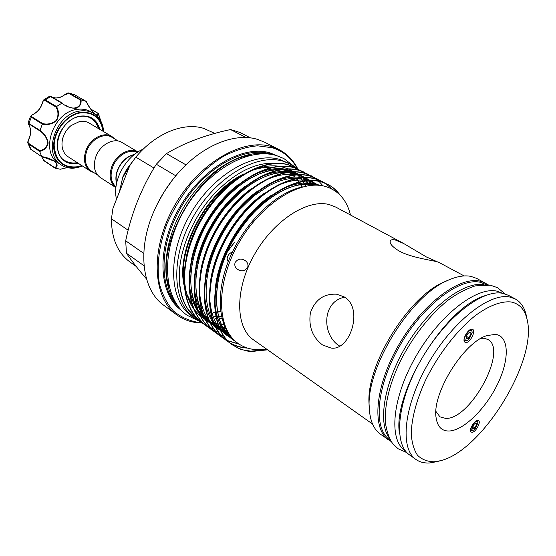 <?xml version="1.0" encoding="UTF-8"?>
<svg xmlns="http://www.w3.org/2000/svg" width="556" height="556" viewBox="0 0 556 556"><rect width="100%" height="100%" fill="white"/><g stroke="black" fill="none" stroke-linecap="round" stroke-linejoin="round"><path stroke-width="0.83" d="M469.028 337.846L469.299 338.979L472.232 332.224L471.815 330.938C470.174 328.415 464.26 335.226 464.74 339.104L465.949 340.821L468.194 340.001L468.298 338.514L466.533 338.945L466.025 337.916C466.686 334.406 468.159 332.558 470.445 332.356L470.953 333.398L469.028 337.846L466.296 336.255M466.06 337.207L468.298 338.514M468.291 338.632L469.299 338.979M474.977 427.918L475.227 428.843L477.917 422.81L477.625 421.879C476.297 419.634 470.668 426.16 471.092 429.468L471.947 430.754L474.219 429.83L474.317 428.565L472.621 429.079L472.266 428.322C472.954 425.145 474.331 423.429 476.388 423.179L476.749 423.95L474.977 427.918L472.704 426.431M472.392 427.3L474.317 428.565M473.691 428.155L475.227 428.843M389.249 437.954C377.329 421.872 384.55 380.686 407.694 343.393C430.719 306.029 464.336 281.176 484.047 284.651M390.493 440.31L389.735 439.775C372.986 428.62 376.12 387.025 399.403 346.409C422.504 305.724 459.367 277.576 480.099 282.233L486.715 284.714M399.535 433.812C392.063 393.419 445.46 307.065 484.936 295.702M405.505 450.972L404.949 450.582C388.484 439.643 392.126 397.804 415.77 356.646C439.233 315.412 476.186 286.639 496.647 291.08L502.958 293.38M100.323 118.88L100.421 120.318L98.509 113.646C98.94 119.186 90.413 110.839 86.076 101.331L81.016 99.844C81.551 103.944 79.876 106.773 75.984 108.323C70.925 108.378 66.233 106.662 61.918 103.18L56.524 106.543C59.033 111.165 59.068 115.829 56.622 120.541C52.445 124.071 47.684 125.274 42.339 124.155L39.997 130.403C44.543 133.635 47.246 137.853 48.108 143.038C47.038 147.66 44.209 150.44 39.636 151.378L41.749 156.597C47.031 157.424 51.632 159.197 55.565 161.935C57.789 164.611 57.609 166.668 55.002 168.12L60.305 169.246M78.653 163.554L78.215 163.652C65.267 165.097 58.227 158.759 57.094 144.629C57.31 131.737 68.2 118.199 79.918 116.148C90.274 114.953 96.904 119.359 99.795 129.36M98.78 128.756C97.502 124.099 94.979 120.631 91.205 118.345C87.765 116.378 83.88 115.773 79.543 116.538C59.978 119.116 49.324 152.108 64.962 160.788C68.694 163.144 72.926 163.853 77.659 162.915M82.385 165.966L77.374 167.613C71.425 168.885 66.108 168.03 61.424 165.042C42.43 154.422 55.51 114.147 79.376 111.103C84.602 110.206 89.287 110.929 93.436 113.285C99.663 117.142 103.055 123.258 103.624 131.626M93.436 113.285L90.621 111.659C86.479 109.31 81.795 108.58 76.575 109.469C52.737 112.472 39.726 152.629 58.721 163.255L61.424 165.042M60.117 169.267L67.29 167.599M118.317 141.071L111.937 137.29C104.229 132.265 90.989 139.153 86.875 150.579C83.907 159.662 85.339 166.425 91.17 170.866L97.404 174.89M114.877 139.028L111.881 136.505C103.923 131.327 90.26 138.43 86.013 150.231C82.948 159.6 84.429 166.578 90.447 171.172L94.04 172.721M116.565 183.39C115.419 179.199 115.766 174.66 117.622 169.788C121.34 161.358 126.963 156.229 134.482 154.415M116.002 186.83C110.852 182.194 109.775 175.501 112.764 166.758C116.906 155.52 129.506 148.264 137.311 152.372M115.912 187.615C110.032 182.98 108.684 175.904 111.874 166.397C116.287 154.373 130.007 146.923 137.971 151.941L121.966 142.475C114.022 137.29 100.275 144.525 95.952 156.444C92.831 165.903 94.277 172.937 100.288 177.531L115.912 187.615M134.218 154.631C126.886 156.597 121.416 161.699 117.816 169.914C116.03 174.584 115.641 178.969 116.635 183.056M214.776 133.405L203.781 128.401C183.793 121.952 155.52 133.225 135.824 157.153L153.998 168.037M227.376 251.743L234.632 242.27L227.981 250.436M471.968 432.318L470.918 431.894C468.673 429.864 474.463 420.127 477.764 420.399L478.229 420.461C481.698 421.205 475.727 432.498 471.968 432.318M472.044 329.228L472.259 329.263C476.659 330.007 470.077 343.302 465.719 342.517L464.698 342.023C461.848 339.591 468.277 328.387 472.044 329.228M495.479 334.371C509.324 336.019 509.63 359.565 497.509 384.238C485.576 408.931 463.489 430.615 448.984 431.018C441.707 431.102 437.419 426.667 436.106 417.73C431.727 393.829 463.551 342.371 486.882 335.609L495.479 334.371M435.932 411.426L439.949 416.833L445.641 418.39C470.578 419.863 508.469 349.488 487.807 339.452L484.047 338.25L481.176 338.263M511.068 301.977C501.283 300.9 488.675 305.647 474.873 315.961C456.309 330.931 437.565 355.381 425.076 381.194C416.263 400.945 411.648 418.418 411.245 433.624C411.822 442.722 413.935 449.971 417.584 455.357C422.018 459.569 427.543 461.716 434.173 461.793L440.123 460.785C481.517 451.625 537.499 361.094 527.206 319.971C524.996 309.706 519.617 303.708 511.068 301.977M436.947 461.647L429.878 462.94C424.471 463.329 419.836 462.182 415.971 459.478C399.576 448.609 403.649 406.179 427.814 364.208C451.799 322.167 489.169 292.664 509.588 297.001L515.245 298.94C520.944 302.103 524.649 307.739 526.379 315.864L526.553 316.739M297.752 168.871C293.353 160.225 287.084 153.776 278.952 149.515L264.851 142.315L258.067 139.57C234.576 131.765 199.993 146.11 175.23 176.474C166.807 186.712 159.899 197.887 154.499 209.994C136.63 249.456 142.065 290.232 163.978 305.432L176.725 314.828C182.987 319.387 190.11 322.035 198.089 322.786L202.294 323.001C179.866 307.336 177.329 262.46 199.757 221.837C221.712 181.541 262.606 156.695 288.613 164.833L295.438 167.571M172.124 180.373L163.707 192.515L156.604 205.47M278.952 149.515L272.19 146.791C243.34 137.304 198.548 162.839 174.299 206.081C149.8 249.206 152.504 297.766 176.725 314.828M297.21 168.544C291.608 158.189 283.338 151.253 272.412 147.75L257.532 145.818C246.662 146.784 235.403 150.224 223.755 156.132C212.163 163.415 201.244 172.707 190.986 184.015C181.416 196.226 173.465 209.383 167.127 223.484C159.023 244.821 156.403 265.879 159.377 283.581C162.324 294.652 167.043 303.826 173.541 311.11C180.881 317.135 189.311 320.923 198.826 322.473L201.828 322.661M268.437 154.026C242.854 148.876 206.512 170.206 184.752 205.532C162.873 240.776 160.024 282.823 176.057 303.409M251.562 155.048C203.642 160.232 152.671 242.659 169.427 287.848M239.622 348.8L232.026 344.616C209.904 329.208 208.152 283.518 231.365 241.603C254.099 200.042 295.465 173.945 321.187 181.784L327.713 184.342C332.203 186.698 336.012 189.971 339.146 194.162M340.14 195.149C336.915 190.597 332.926 187.08 328.172 184.578L321.646 182.027C295.931 174.188 254.558 200.306 231.81 241.881C208.583 283.817 210.328 329.513 232.443 344.915L239.879 349.022L247.997 351.183L251.229 351.531L267.241 349.87M197.672 319.644L187.511 308.858C181.701 299.684 178.949 288.043 179.247 273.927C179.289 295.333 185.495 310.616 197.873 319.79L200.132 321.305M200.341 321.438L202.752 322.786M202.467 323.126L204.949 324.801M298.03 169.045L289.044 165.062C263.037 156.924 222.143 181.791 200.181 222.094C177.732 262.738 180.262 307.628 202.662 323.272M205.157 324.933L207.596 326.296M207.826 326.407L210.432 327.595M210.675 327.692L213.462 328.679M207.305 326.643L207.11 326.504C184.745 310.887 182.333 265.879 204.886 225.041C226.973 184.543 267.943 159.496 293.902 167.592L303.11 171.707M303.34 171.804L294.339 167.822C268.381 159.732 227.404 184.794 205.31 225.305C182.743 266.157 185.148 311.186 207.506 326.789L209.814 328.339M210.022 328.464L212.496 329.84M212.726 329.951L215.367 331.14M215.61 331.237L218.432 332.217M212.19 330.195L211.989 330.055C189.672 314.481 187.386 269.333 210.071 228.287C232.283 187.58 273.33 162.324 299.253 170.372L308.469 174.501M308.698 174.591L299.691 170.602C273.774 162.56 232.721 187.831 210.502 228.551C187.803 269.618 190.076 314.772 212.392 330.347L214.727 331.904M214.943 332.036L217.438 333.412M217.667 333.53L220.343 334.719M220.593 334.809L223.456 335.796M217.132 333.788L216.923 333.635C194.649 318.101 192.494 272.822 215.311 231.56C237.648 190.645 278.778 165.188 304.653 173.187L313.883 177.315M314.112 177.413L305.098 173.416C279.23 165.424 238.093 190.903 215.742 231.831C192.918 273.107 195.066 318.4 217.333 333.934L219.69 335.504M219.905 335.636L222.435 337.026M222.664 337.138L225.375 338.333M238.767 343.9L227.536 340.606M227.3 340.487L224.728 339.111M224.506 338.979L221.907 337.263C199.68 321.764 197.658 276.353 220.607 234.875C243.076 193.745 284.283 168.072 310.109 176.023L316.892 178.719M319.582 180.255L310.561 176.259C284.741 168.315 243.521 194.002 221.045 235.146C198.082 276.638 200.097 322.07 222.317 337.561L224.7 339.146M224.923 339.278L227.48 340.675M227.717 340.786L239.226 344.199M245.96 347.743C240.122 347.291 234.729 345.637 229.788 342.788M229.565 342.649L226.938 340.918C204.768 325.469 202.877 279.918 225.958 238.225C248.553 196.88 289.843 170.991 315.62 178.893L322.39 181.576M325.107 183.132L316.072 179.129C290.301 171.234 249.012 197.137 226.396 238.496C203.308 280.21 205.185 325.774 227.355 341.217L229.76 342.823M229.982 342.955C234.98 345.888 240.442 347.583 246.377 348.035L247.656 348.119M224.763 327.025L225.486 326.977M222.379 330.396L223.081 330.445M314.098 177.454L316.433 179.129M316.635 179.289L318.873 181.228M319.068 181.416L323.008 185.892M332.12 189.109L325.323 183.271M344.115 296.848L336.672 294.207C323.828 293.512 315.071 299.712 310.394 312.82C308.427 326.553 312.486 337.27 322.57 344.97L331.181 348.091C350.356 351.031 363.923 307.781 344.115 296.848M437.19 261.765L426.32 256.914L403.573 243.452L335.692 207.054L329.381 204.615C307.537 198.568 273.142 220.739 253.967 255.371C234.597 289.912 235.424 327.637 253.55 339.89L372.562 424.04M448.199 280.231L445.599 281.378C409.07 295.034 365.035 366.23 369.142 405.018L369.274 407.854M403.573 243.452L395.17 239.942C392.536 239.379 390.917 239.685 390.312 240.859C389.346 243.452 392.3 246.843 399.18 251.034C409.772 256.914 427.842 259.694 434.799 261.23L438.295 262.071L464.149 275.936M488.244 284.853L476.812 278.466L470.953 276.388C464.753 275.144 457.56 276.249 449.373 279.71C411.259 293.915 365.021 368.691 369.337 409.14C370.164 421.135 373.875 429.503 380.478 434.243L391.299 441.617M485.548 283.115L479.731 281.072C458.811 276.332 421.601 304.681 398.284 345.742C374.779 386.719 371.637 428.711 388.547 439.977M515.245 298.94L508.399 295.299L502.707 293.332C482.163 288.898 444.828 318.129 420.996 359.947C396.991 401.689 393.134 444.022 409.647 454.982L415.971 459.478M146.527 279.008C138.354 269.451 131.668 260.868 126.469 253.272L125.684 240.804C131.494 212.879 141.704 187.358 156.319 164.249L166.452 153.63C184.251 142.85 205.616 134.823 230.545 129.548L239.907 132.453L250.61 137.944M247.635 267.505C244.716 271.286 241.193 271.787 237.065 269C234.98 267.214 234.34 265.031 235.153 262.467C237.947 258.644 241.401 258.081 245.509 260.792C247.719 262.606 248.428 264.844 247.635 267.505M266.526 349.064L256.094 349.634C248.928 349.168 242.604 346.861 237.134 342.718C216.367 327.401 215.964 283.219 238.399 243.646C260.75 203.857 300.094 179.296 324.94 186.336C338.194 190.215 346.708 199.771 350.482 214.991M237.051 347.743L243.208 349.919L250.881 351.163L267.304 349.613M191.813 304.236L187.824 297.384M183.939 284.776C175.967 248.615 206.999 190.868 244.008 173.861M252.118 170.421C259.159 167.975 265.824 166.932 272.106 167.3M238.35 177.566C205.449 196.636 179.282 246.287 183.751 280.356M186.733 293.86L191.618 303.618M196.775 309.692L197.721 310.547M215.151 318.505L216.089 318.637M216.458 318.685L217.862 318.824M211.155 315.905L210.446 315.78M201.043 322.056L194.621 318.324C172.29 302.784 170.06 257.803 192.786 217.577C215.276 177.239 256.67 152.879 283.345 161.282L290.072 163.971L296.174 167.961M194.621 318.324L191.549 316.086C169.191 300.525 166.876 255.628 189.52 215.533C211.933 175.328 253.272 151.1 279.96 159.523L290.072 163.971M90.447 171.172L68.075 156.722C62.925 153.011 61.042 147.27 62.432 139.507L63.44 136.123C65.087 131.904 67.617 128.394 71.036 125.593L79.584 121.493C83.073 120.861 86.201 121.347 88.96 122.952L111.881 136.505M228.238 261.681C227.008 259.867 226.848 258.109 227.758 256.399C228.321 254.585 229.885 253.098 232.45 251.944M344.699 297.224C321.59 301.366 321.722 335.588 339.702 346.075M222.344 316.225L218.39 316.447M217.132 316.44L215.978 316.406M215.61 316.392L214.324 316.301M286.854 171.283L287.334 171.547M289.169 172.631L291.559 174.299M292.901 175.383L294.791 177.121M296.272 178.685L298.878 181.958M299.093 182.264L299.872 183.431M300.532 184.502L301.964 187.101M222.838 318.581L219.008 318.588M217.757 318.518L216.659 318.421M219.113 318.908L222.914 318.929M302.276 186.99L300.852 184.453M300.177 183.383L299.364 182.194M299.149 181.888L296.501 178.636M295.027 177.121L293.068 175.362M291.726 174.313L289.266 172.638M126.469 253.272L144.053 265.768M143.761 253.411L125.684 240.804M156.319 164.249L175.793 175.8M185.989 164.875L166.452 153.63M230.545 129.548L246.093 137.554M277.048 163.325C256.08 161.678 234.771 172.249 213.129 195.052C193.3 217.187 180.13 248.164 179.247 273.927M290.871 191.292L290.857 190.694M135.824 157.153L129.951 165.215L112.972 208.187L111.436 218.793C111.506 238.475 117.601 252.82 129.729 261.806L136.178 266.435M128.158 230.226L111.436 218.793M65.427 105.119L65.462 105.14C74.017 111.276 82.288 106.682 80.321 99.99L81.016 99.844M86.076 101.331L74.469 94.722L68.84 93.026L80.954 99.83M86.805 102.763C89.613 108.086 92.567 112.02 95.66 114.557C96.987 115.134 97.752 114.717 97.953 113.306L98.509 113.646M55.002 168.12L54.571 167.606C57.602 166.174 57.47 163.992 54.182 161.059L41.749 156.597M39.636 151.378L28.453 143.934L27.897 143.156L28.328 140.522M28.995 138.917L28.863 138.903C27.911 140.946 27.591 142.364 27.897 143.156L30.629 149.216L41.77 156.646M42.339 124.155L31.039 116.989L30.601 116.134L28.043 122.987L39.997 130.403M42.958 101.4L43.854 99.767L44.98 99.746L56.524 106.543M61.918 103.18L49.755 96.118L50.902 96.376L44.682 100.302C43.625 99.997 42.868 100.9 42.409 103.02C40.845 108.177 37.787 111.964 33.228 114.383C31.331 115.175 30.761 115.912 31.511 116.593L42.736 123.613C47.795 124.732 52.333 123.647 56.344 120.346C58.595 115.836 58.498 111.415 56.052 107.079L56.469 106.585M80.321 99.99L68.798 93.408L64.413 95.013C60.521 97.842 56.594 98.634 52.632 97.39M66.282 93.776L68.833 93.026C67.985 92.713 66.463 93.366 64.26 94.986L64.413 95.013M29.03 125.197L29.051 125.302C31.136 129.395 31.073 133.933 28.863 138.903L28.961 138.993C27.911 140.911 27.786 142.364 28.578 143.344L39.643 150.648C44 149.849 46.718 147.277 47.802 142.927C46.906 137.992 44.299 134.003 39.976 130.959L39.969 130.465M39.976 130.959L28.808 123.849C28.002 123.307 28.106 123.814 29.127 125.378C31.219 129.534 31.164 134.072 28.961 138.993M41.693 156.653L43.535 160.218L54.571 167.606M42.736 123.613L42.367 124.085M39.643 150.648L39.615 151.315M28.043 122.987L29.127 125.378M95.646 114.55L93.13 112.229C92.025 111.353 86.972 103.402 86.256 101.477L86.117 101.352M62.362 103.103L61.973 103.145M64.246 95.132L64.26 94.986C60.354 97.807 56.469 98.6 52.611 97.383M102.999 131.258C100.817 117.844 93.158 111.749 80.029 112.958C66.762 115.245 54.384 130.618 54.168 145.227C55.489 161.212 63.467 168.371 78.104 166.689L81.781 165.577M82.066 165.757L77.993 167.029C64.899 170.087 53.258 160.121 53.675 145.241C53.897 130.403 66.47 114.793 79.939 112.479C93.429 111.269 101.213 117.587 103.291 131.431M130.924 163.791L122.64 177.746L119.505 191.653M277.159 155.798L270.209 152.976C243.055 144.289 201.202 168.524 178.712 209C155.986 249.359 158.682 294.673 181.541 310.422M272.565 154.637L270.425 153.936C244.362 145.7 204.608 167.717 181.833 205.866C158.863 243.903 158.543 288.508 178.448 306.829M209.119 312.333L210.376 312.416M210.745 312.43L211.905 312.458M213.15 312.458L214.95 312.389M215.332 312.368L216.138 312.305M217.41 312.187L220.642 311.728M295.514 189.276L295.403 188.929M222.866 321.952L223.707 321.917M224.054 325.336L224.846 325.357M310.005 185.489L306.606 180.922M306.37 180.658L303.506 177.795M303.222 177.552L299.642 174.855M299.267 174.619L294.159 171.985M288.981 169.142L293.582 171.748L283.338 169.462M281.781 169.371C258.582 168.204 228.071 188.852 209.125 219.898C189.992 251.263 185.628 288.168 197.22 309.164M198.033 310.589L204.907 319.172M209.334 321.549L205.393 319.617L210.14 323.196M210.522 323.439L214.581 325.566M214.929 325.719L218.779 327.123M219.12 327.227L226.181 328.582M313.125 185.218L308.976 180.735M308.691 180.485L305.119 177.753M304.757 177.51L299.67 174.855M299.093 174.619L288.967 172.297M287.438 172.193C264.211 170.9 233.444 191.73 214.303 223.095C194.968 254.78 190.576 292.018 202.294 312.979M203.107 314.383L209.959 322.848M210.446 323.286L215.2 326.831M215.582 327.067L219.669 329.173M220.023 329.319L227.703 331.598M228.759 334.212L229.419 334.399M230.698 336.755L231.317 336.992M232.825 339.097L233.416 339.382M318.755 185.294C293.999 176.794 253.154 202.495 231.491 243.389C209.341 284.602 212.684 328.617 235.744 341.586M305.779 186.177L303.055 181.416M302.86 181.131L300.525 178.031M300.296 177.767L297.557 174.918M297.286 174.667L293.922 171.985M288.467 168.913L280.3 166.432M279.181 166.251C268.256 164.736 256.441 167.495 243.723 174.535M231.581 182.75C209.841 199.792 192.105 228.599 186.482 256.142M184.509 271.238C183.932 286.597 186.879 298.989 193.342 308.413M194.03 309.386L200.097 315.919M200.549 316.288L205.025 319.401M209.675 321.688L213.455 322.98M213.789 323.078L217.584 323.905M217.924 323.96L224.534 324.489M309.157 185.6L305.918 180.999M305.689 180.728L302.957 177.83M302.686 177.579L299.33 174.855M298.989 174.619L294.416 171.985M293.909 171.748L285.819 169.239M284.707 169.052C274.032 167.516 262.425 170.129 249.887 176.912M238.128 184.661C215.311 202.002 196.532 232.54 191.132 261.181M189.408 275.713C188.984 290.788 191.959 302.93 198.346 312.125M199.034 313.084L205.095 319.54M205.539 319.902L210.029 322.987M210.397 323.196L214.366 325.107M214.713 325.246L218.529 326.511M218.869 326.601L225.819 327.769M312.333 185.266L308.406 180.769L319.735 185.391M308.142 180.519L304.799 177.753M304.459 177.517L299.906 174.848M299.406 174.612L291.386 172.082M290.288 171.887C279.849 170.317 268.451 172.798 256.094 179.338M244.703 186.656C220.843 204.24 201.015 236.522 195.865 266.206M194.364 280.21C194.086 295.007 197.095 306.898 203.399 315.871M204.08 316.816L210.133 323.189M210.578 323.557L215.082 326.601M215.457 326.81L219.453 328.693M219.801 328.832L227.293 330.834M315.273 185.162L310.317 180.686M309.977 180.443L305.452 177.746M304.952 177.51L297.008 174.945M295.924 174.758C285.721 173.152 274.525 175.501 262.342 181.798M251.298 188.727C226.424 206.505 205.539 240.546 200.674 271.217M199.375 284.728C199.236 299.246 202.273 310.894 208.5 319.658M209.181 320.59L215.221 326.879M215.672 327.241L220.19 330.25M220.565 330.459L228.954 333.69M317.844 185.231L311.047 180.679M310.554 180.436L302.679 177.844M301.616 177.649C291.636 176.023 280.641 178.24 268.645 184.307M257.914 190.868C232.074 208.806 210.126 244.612 205.56 276.221M204.448 289.266C204.441 303.513 207.506 314.918 213.657 323.474M214.338 324.391L220.364 330.605M220.815 330.959L230.803 336.338M307.357 180.568C297.599 178.921 286.813 181.013 274.991 186.851M264.573 193.078C237.78 211.127 214.762 248.706 210.522 281.225M209.584 293.832C209.695 307.809 212.788 318.97 218.862 327.324M219.537 328.235C223.199 332.94 227.64 336.456 232.853 338.785M319.693 185.384C308.893 181.11 296.126 182.465 281.385 189.443M271.258 195.351C243.563 213.483 219.467 252.834 215.554 286.222M214.776 298.419C215.353 319.359 222.129 333.565 235.112 341.03M302.77 186.885C276.144 192.084 244.063 222.831 229.197 259.27C214.199 295.709 218.855 330.855 237.905 343.295M74.546 94.77L68.798 93.408M54.759 167.968L43.715 160.594L54.849 168.044M28.578 143.344L30.955 149.439M31.511 116.593L28.808 123.849M62.348 103.089L50.902 96.376L62.3 103.069M56.052 107.079L44.682 100.302M97.953 113.306L90.795 109.191M43.535 160.218L41.624 156.604M465.949 340.821L464.086 340.536M471.815 330.938L470.654 329.458M471.947 430.754L470.473 430.434M477.625 421.879L476.721 420.649M505.175 293.943L497.592 287.709L490.364 285.179L475.13 285.888C464.607 289.62 455.336 294.576 447.316 300.768C429.468 315.579 414.199 334.92 401.495 358.801C389.812 382.57 384.446 403.941 385.384 422.921C387.045 432.45 389.513 439.365 392.772 443.667L398.033 448.706L406.999 452.702M295.153 167.168L283.866 158.543L276.603 155.624C247.594 146.721 205.935 171.463 183.404 211.739C160.774 251.91 162.741 297.808 186.99 315.196L199.75 321.438M116.51 199.236C111.999 181.423 125.385 156.424 143.281 149.112M119.352 192.042L122.987 176.419L126.553 169.545L131.953 162.324M209.07 312.208L210.349 312.277M210.717 312.284L211.864 312.305M213.101 312.291L214.922 312.201M215.311 312.173L216.103 312.111M217.375 311.979L220.614 311.485M295.292 189.36L295.18 189.005M232.026 344.616L232.443 344.915M197.477 319.505L197.873 319.79M207.11 326.504L207.506 326.789M211.989 330.055L212.392 330.347M216.923 333.635L217.333 333.934M221.907 337.263L222.317 337.561M226.938 340.918L227.355 341.217M295.222 167.46L295.653 167.683M300.504 170.206L300.935 170.435M305.835 172.979L306.28 173.208M311.228 175.779L311.666 176.009M316.663 178.601L317.115 178.837M322.16 181.458L322.612 181.694M327.713 184.342L328.172 184.578M77.256 162.651C72.224 163.547 67.714 162.623 63.718 159.878M62.432 139.507C63.759 133.913 66.623 129.277 71.036 125.593M98.37 128.512C97.14 123.856 94.298 120.228 89.843 117.643M527.206 319.971L526.379 315.864M440.123 460.785L436.085 461.876M223.658 324.287L224.471 324.308M295.139 172.999L292.873 172.006M292.275 171.776L281.836 169.656M280.266 169.601C272.544 169.663 264.35 171.623 255.684 175.494C240.616 182.451 220.44 200.66 207.93 221.941C197.067 240.665 190.937 262.724 190.715 279.001C190.847 290.051 192.849 299.594 196.713 307.628M197.505 309.087L204.316 317.956M204.803 318.414L209.605 322.126M209.994 322.369L214.116 324.558M214.477 324.711L218.383 326.129M218.723 326.233L225.722 327.54M300.511 175.814L298.398 174.876M297.801 174.647L287.487 172.485M285.93 172.423C280.523 172.395 274.824 173.326 268.833 175.223C265.441 176.294 260.284 178.74 253.362 182.549C242.722 189.749 232.728 198.902 223.387 210.008C205.817 233.84 197.915 256.379 195.865 278.375C195.413 291.302 197.387 302.325 201.793 311.457M202.579 312.896L209.376 321.639M209.862 322.091L214.672 325.76M215.061 326.004L219.217 328.158M219.571 328.311L227.14 330.542M228.016 333.1L228.711 333.301M317.156 185.197L309.609 180.707M309.018 180.471L298.94 178.233M297.432 178.149C290.538 178.003 283.171 179.525 275.324 182.702L268.833 185.808L253.689 196.018L239.316 209.925C207.04 247.719 199.083 293.749 212.107 319.227M212.885 320.624L219.641 329.117M220.134 329.555L230.399 335.796M231.379 337.555L232.095 337.93M316.809 185.183C307.704 183.07 297.432 184.293 285.993 188.852C277.486 192.862 268.277 199.18 258.352 207.805C249.039 217.326 240.762 227.974 233.527 239.74C210.314 280.002 211.787 325.163 233.298 339.264M436.036 417.097L436.106 417.73M486.291 335.824L486.882 335.609M30.601 116.134L33.082 114.355C37.655 111.93 40.734 108.114 42.319 102.916L43.854 99.767L49.755 96.118M41.964 156.813C52.014 159.023 52.514 160.225 54.175 161.059M41.874 156.778L30.219 148.806M60.263 169.26L67.318 167.606M74.365 94.673L86.152 101.366M90.677 109.025L98.273 113.389"/></g></svg>

